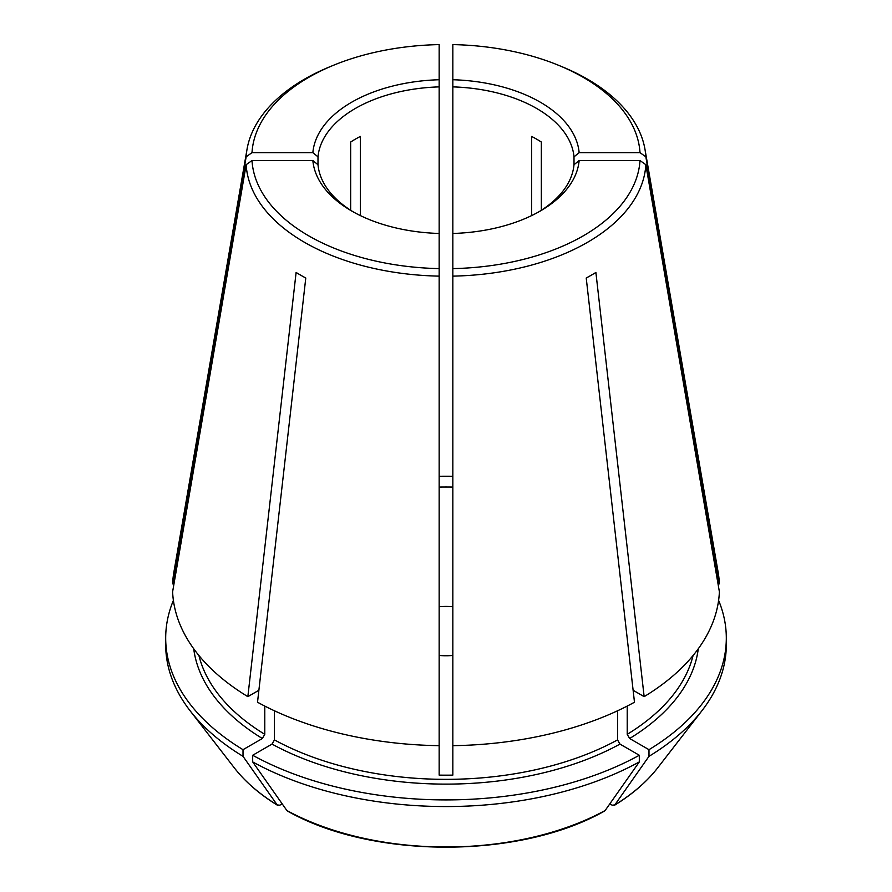 <?xml version="1.0" encoding="UTF-8"?>
<svg xmlns="http://www.w3.org/2000/svg" width="892" height="892" viewBox="0 0 892 892"><rect width="100%" height="100%" fill="white"/><g stroke="black" fill="none" stroke-linecap="round" stroke-linejoin="round"><path stroke-width="1.34" d="M633.119 690.285L644.147 696.652L595.889 272.45A205.249 118.502 180 0 1 586.222 278.025L634.48 702.227A273.476 157.884 0 0 1 452.835 745.667L452.835 775.115A249.537 144.069 180 0 1 439.165 775.115L439.165 79.734A133.321 76.968 0 0 0 312.858 152.655L317.998 156.847A128.192 74.014 0 0 1 439.165 86.881L439.165 44.6A194.121 112.069 0 0 0 333.084 65.439A194.121 112.069 0 0 0 252.001 152.655L312.858 152.655M538.422 212.073A128.192 74.014 0 0 0 574.002 164.741L574.002 156.847A128.192 74.014 0 0 0 452.835 86.881L452.835 44.6A194.121 112.069 0 0 1 558.916 65.439L562.317 66.844A199.964 115.447 0 0 1 644.972 149.276L718.116 572.14A273.476 157.884 0 0 1 719.387 583.881L645.841 156.802A199.964 115.447 0 0 0 644.972 149.276M574.002 156.847L579.142 152.655A133.321 76.968 0 0 0 452.835 79.734L452.835 233.47A133.321 76.968 0 0 0 540.273 211.025A133.321 76.968 0 0 0 579.142 160.549L639.999 160.549L645.841 164.697L719.387 591.775A273.476 157.884 0 0 1 644.147 696.652M639.319 761.913A1612825.077 931169.471 60 0 1 605.122 810.527A231.965 133.923 180 0 1 286.878 810.527A1624990.898 938193.446 -60 0 1 252.681 761.913A280.311 161.831 0 0 0 639.319 761.913L639.319 755.268A280.311 161.831 0 0 1 252.681 755.268L272.027 744.095L274.446 739.903L274.446 710.79M252.681 761.913L252.681 755.268M173.394 600.394A280.311 161.831 0 0 0 165.689 638.07L165.689 644.715A280.311 161.831 0 0 0 190.119 710.79A280.311 161.831 0 0 0 243.014 756.327L243.014 749.681L262.36 738.509L264.779 734.328L264.779 706.074M165.689 638.07A280.311 161.831 0 0 0 243.014 749.681M439.165 487.077A249.537 144.069 180 0 1 452.835 487.077M609.827 803.837L612.168 805.186L614.789 804.952A1612825.077 931169.471 60 0 0 648.986 756.327A280.311 161.831 0 0 0 701.881 710.79A280.311 161.831 0 0 0 726.311 644.715L726.311 638.07A280.311 161.831 0 0 0 718.606 600.394M648.986 756.327L648.986 749.681A280.311 161.831 0 0 0 726.311 638.07M639.319 755.268L619.973 744.095L617.554 739.903L617.554 710.79M286.878 810.527L287.391 810.995C372.098 859.208 519.902 859.208 604.609 810.995L605.122 810.527M657.761 767.756C646.856 781.771 632.383 794.304 614.343 805.376L614.789 804.952A231.965 133.923 180 0 0 657.761 767.756L701.881 710.79M693.073 655.52A249.537 144.069 180 0 1 627.221 734.328L629.641 738.509L648.986 749.681M627.221 734.328L627.221 706.074M350.656 210.256L350.656 142.029A128.192 74.014 180 0 1 360.323 136.443L360.323 215.574M452.835 655.442A42.727 24.675 180 0 1 439.165 655.442M439.165 606.738A42.727 24.675 180 0 1 452.835 606.738M439.165 745.667A273.476 157.884 0 0 1 257.52 702.227L305.778 278.025A205.249 118.502 180 0 1 296.111 272.45L247.853 696.652A273.476 157.884 0 0 1 172.613 591.775L246.159 164.697A199.964 115.447 0 0 0 439.165 276.13L439.165 268.603A194.121 112.069 0 0 1 252.001 160.549L312.858 160.549A133.321 76.968 0 0 0 351.727 211.025A133.321 76.968 0 0 0 439.165 233.47M452.835 745.667L452.835 268.603A194.121 112.069 0 0 0 639.999 160.549M452.835 233.47L452.835 276.13A199.964 115.447 0 0 0 645.841 164.697M541.344 210.256L541.344 142.029A128.192 74.014 180 0 0 531.677 136.443L531.677 215.574M282.173 803.837L279.832 805.186L277.211 804.952A231.965 133.923 180 0 1 234.239 767.756C245.144 781.771 259.617 794.304 277.657 805.376L277.211 804.952A1624990.898 938193.446 -60 0 1 243.014 756.327M452.835 476.283A280.311 161.831 0 0 0 439.165 476.283M333.084 65.439L329.683 66.844A199.964 115.447 0 0 0 247.028 149.276A199.964 115.447 0 0 0 246.159 156.802L252.001 152.655M247.028 149.276L173.884 572.14A273.476 157.884 0 0 0 172.613 583.881L246.159 156.802M579.142 152.655L639.999 152.655A194.121 112.069 0 0 0 558.916 65.439M639.999 152.655L645.841 156.802M246.159 164.697L252.001 160.549M312.858 160.549L317.998 164.741L317.998 156.847M258.881 690.285L247.853 696.652M317.998 164.741A128.192 74.014 0 0 0 353.578 212.073M718.027 583.881L719.387 583.881M172.613 583.881L173.973 583.881M574.002 164.741L579.142 160.549M264.779 734.328A249.537 144.069 180 0 1 198.927 655.52M262.36 738.509A252.96 146.043 180 0 1 193.72 648.774M698.28 648.774A252.96 146.043 180 0 1 629.641 738.509M619.973 744.095A252.96 146.043 180 0 1 272.027 744.095M617.554 739.903A249.537 144.069 180 0 1 274.446 739.903M234.239 767.756L190.119 710.79"/></g></svg>
